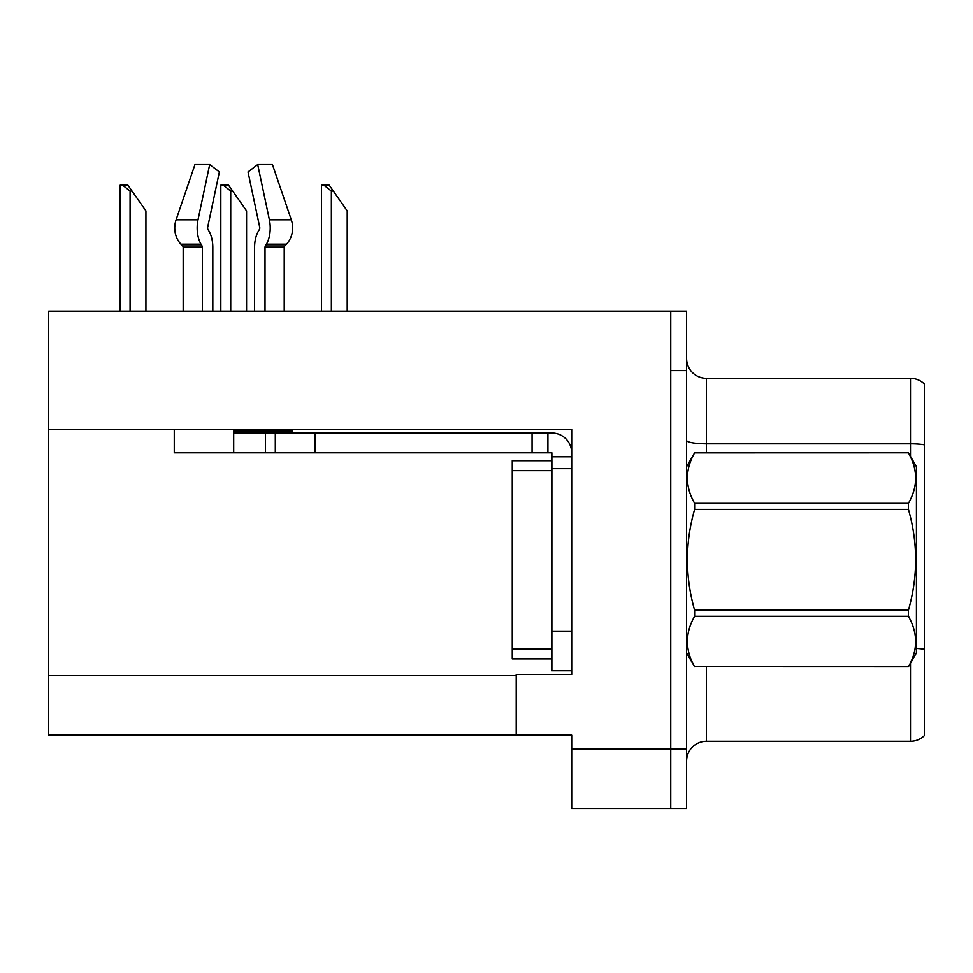 <?xml version="1.0" encoding="UTF-8"?>
<svg xmlns="http://www.w3.org/2000/svg" width="973" height="973" viewBox="0 0 973 973"><rect width="100%" height="100%" fill="white"/><g stroke="black" fill="none" stroke-linecap="round" stroke-linejoin="round"><path stroke-width="1.46" d="M571.698 468.67L571.698 631.124L551.873 631.124L551.873 670.75L571.698 670.75L571.698 631.124L571.698 674.52L516.213 674.52L516.213 735.138L48.65 735.138L48.65 429.239L571.698 429.239L571.698 468.67L551.873 468.67L551.873 452.822L532.061 452.822L532.061 433.009L551.873 433.009A19.813 19.813 0 0 1 571.686 452.834M516.213 735.138L571.698 735.138L571.698 808.454L670.75 808.454L670.75 749.015L670.75 808.454L686.597 808.454L686.597 749.015L670.75 749.015L670.75 311.165L48.65 311.165L48.65 429.239M924.35 662.041L924.35 725.432L924.35 662.041M686.597 761.093A19.813 19.813 0 0 1 706.41 741.28L910.485 741.28L910.485 663.221M670.75 311.165L686.597 311.165L686.597 370.604L670.75 370.604L670.75 749.015L571.698 749.015M924.35 383.994A19.813 19.813 0 0 0 910.485 378.327A19.813 19.813 0 0 1 924.35 383.994L924.35 735.624A19.813 19.813 0 0 1 910.485 741.28M686.597 370.604L686.597 749.015M924.35 394.174L924.35 444.795A19.813 3.442 180 0 0 910.485 443.81L910.485 378.327L706.41 378.327A19.813 19.813 0 0 1 686.597 358.514A19.813 19.813 0 0 0 706.41 378.327L706.41 452.822M924.35 446.571L924.35 651.022M284.213 311.165L284.213 247.446A1.982 1.678 -90 0 1 284.773 245.974L286.476 244.174A21.795 18.523 90 0 0 291.304 219.825L272.428 164.546L291.304 219.825L272.428 164.546L257.699 164.546L248.018 171.941L259.706 227.208A1.982 1.046 90 0 1 259.438 229.421L258.38 231.221A21.795 11.481 -90 0 0 254.573 247.446L254.573 311.165M292.228 429.239L292.228 431.027L233.69 431.027L233.69 433.009L275.298 433.009L275.298 452.822L174.264 452.822L174.264 429.239M265.009 311.165L265.009 247.446A1.982 1.046 90 0 1 265.349 245.974L266.407 244.174A21.795 11.481 -90 0 0 269.399 219.825L257.699 164.546M212.819 311.165L212.819 247.446A21.795 11.481 90 0 0 209.013 231.221L207.954 229.421A1.982 1.046 -90 0 1 207.675 227.208L219.375 171.941L209.694 164.546L197.993 219.825A21.795 11.481 90 0 0 200.985 244.174L202.043 245.974A1.982 1.046 -90 0 1 202.384 247.446L202.384 311.165M183.179 311.165L183.179 247.446A1.982 1.678 90 0 0 182.62 245.974L180.905 244.174A21.795 18.523 -90 0 1 176.089 219.825L194.965 164.546L209.694 164.546M207.675 227.208A1.982 1.046 -90 0 0 207.954 229.421L209.013 231.221M259.438 229.421A1.982 1.046 90 0 0 259.706 227.208M275.298 433.009L532.061 433.009M275.298 452.822L532.061 452.822M551.873 670.75L571.698 670.75M547.908 452.822L547.908 433.009M571.698 456.787L551.873 456.787M551.873 631.124L551.886 460.74L512.26 460.74L512.26 658.867L551.873 658.867M686.597 466.687L694.613 452.822L908.417 452.822L916.42 466.687L916.42 652.919L908.417 666.736C918.013 649.988 918.013 633.18 908.417 616.31L694.613 616.31C685.016 633.046 685.016 649.855 694.613 666.736L908.417 666.797M908.417 452.822L694.613 452.871C685.016 469.618 685.016 486.427 694.613 503.309L694.613 509.378C685.016 542.91 685.016 576.527 694.613 610.229L694.613 616.31M694.613 503.309L908.417 503.309C918.013 486.561 918.013 469.752 908.417 452.871M908.417 503.309L908.417 509.378L694.613 509.378M694.613 610.229L908.417 610.229C918.013 576.527 918.013 542.91 908.417 509.378M908.417 610.229L908.417 616.31M686.597 652.919L694.613 666.797M694.613 666.736L908.417 666.736M333.35 191.097L331.367 191.097L323.875 185.162L329.19 185.162L347.215 210.91L347.215 311.165M321.467 311.165L321.467 185.162L323.875 185.162M232.705 191.097L230.723 191.097L223.231 185.162L228.546 185.162L246.57 210.91L246.57 311.165M220.822 311.165L220.822 185.162L223.231 185.162M132.06 191.097L130.078 191.097L122.586 185.162L127.889 185.162L145.926 210.91L145.926 311.165M120.178 311.165L120.178 185.162L122.586 185.162M48.65 675.712L516.213 675.712M706.41 666.797L706.41 741.28M910.485 456.398L910.485 443.81L706.41 443.81A19.813 3.442 0 0 1 686.597 440.368M924.35 649.259A19.813 3.442 180 0 0 916.42 648.432M233.69 452.822L233.69 433.009M284.213 247.446L265.009 247.446M202.384 247.446L183.179 247.446M197.993 219.825L176.089 219.825M291.304 219.825L269.399 219.825M200.985 244.174L180.905 244.174M286.476 244.174L266.407 244.174M202.043 245.974L182.62 245.974M284.773 245.974L265.349 245.974M314.924 452.822L314.924 433.009M265.398 452.822L265.398 433.009M512.26 648.955L551.873 648.955M512.26 470.652L551.873 470.652M331.367 311.165L331.367 191.097M230.723 311.165L230.723 191.097M130.078 311.165L130.078 191.097"/></g></svg>
